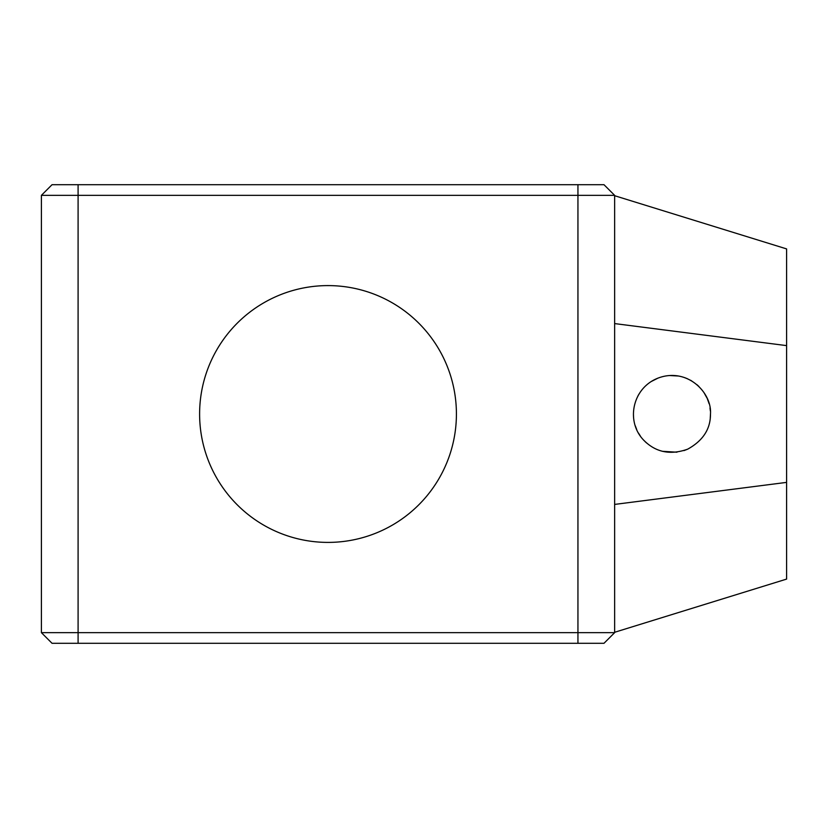 <?xml version="1.0" encoding="UTF-8"?>
<svg xmlns="http://www.w3.org/2000/svg" width="828" height="828" viewBox="0 0 828 828"><rect width="100%" height="100%" fill="white"/><g stroke="black" fill="none" stroke-linecap="round" stroke-linejoin="round"><path stroke-width="1.24" d="M41.4 632.654L41.4 195.346L78.091 195.346L78.091 632.654L614.635 632.654L603.995 643.294L52.04 643.294L41.4 632.654L78.091 632.654L78.091 643.294M41.4 195.346L52.04 184.706L78.091 184.706L78.091 195.346L614.635 195.346L614.635 632.654M199.61 414A128.402 128.402 0 0 1 392.213 302.8A128.402 128.402 0 0 1 392.213 525.2A128.402 128.402 0 0 1 199.61 414M78.091 184.706L603.995 184.706L614.635 195.346M614.635 323.582L786.6 345.618L786.6 579.093L614.635 632.281M614.635 195.718L786.6 248.907L786.6 345.618M614.635 504.418L786.6 482.382M710.258 418.078L710.476 414C710.579 428.987 702.982 440.703 687.695 449.159C670.245 455.369 655.517 452.316 643.522 439.989C624.208 419.889 633.451 382.567 664.656 376.181C691.018 371.006 711.966 394.47 710.476 414L710.352 417.053M687.354 449.304L683.928 450.618M676.942 452.202L662.286 451.291M646.575 442.98L645.053 441.572M644.205 440.724L643.325 439.771M636.701 429.525L635.283 425.789M633.544 416.991L633.43 414M684.673 377.64L687.24 378.644M690.697 380.342L691.659 380.901M696.99 384.72L698.884 386.459M703.924 392.513L707.071 398.164M708.903 403.122L709.058 403.66M710 407.966L710.362 410.998M640.386 436.066L638.471 433.054M633.555 417.074L633.503 416.391M637.85 396.094L638.999 394.056M642.911 388.694L643.449 388.094M645.892 385.631L646.596 385.01M651.305 381.48L658.105 378.054M669.759 375.539L678.225 375.995M683.742 377.33L687.406 378.717M690.542 380.259L691.059 380.549M707.412 398.951L708.83 402.874M577.944 184.706L577.944 643.294"/></g></svg>
